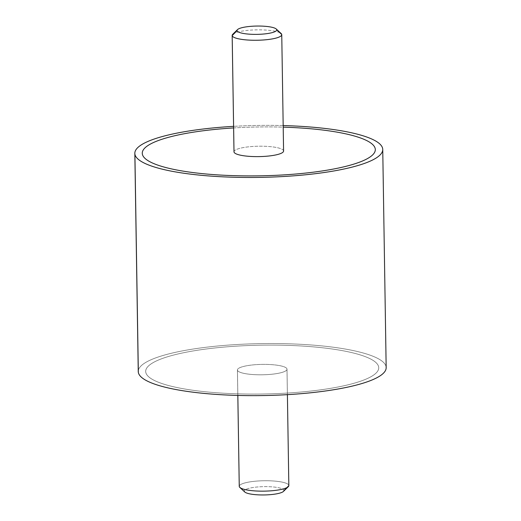 <?xml version="1.0" encoding="UTF-8"?>
<svg xmlns="http://www.w3.org/2000/svg" width="521" height="521" viewBox="0 0 521 521"><rect width="100%" height="100%" fill="white"/><g stroke="black" fill="none" stroke-linecap="round" stroke-linejoin="round"><path stroke-width="0.39" stroke-dasharray="2.6 1.95" d="M138.254 371.532A123.978 25.985 179.1 0 1 259.803 343.639A123.978 25.985 179.1 0 1 386.094 366.797L382.668 148.628L386.094 366.797A123.978 25.985 179.1 0 1 386.172 367.637M283.177 125.568A123.978 25.985 -0.9 0 0 233.597 126.343A123.978 25.985 179.1 0 1 283.177 125.568M375.309 149.579A116.535 24.428 -0.9 0 0 375.237 148.798A116.535 24.428 -0.9 0 0 256.527 127.02A116.535 24.428 -0.9 0 0 142.266 153.239M386.094 366.797A123.978 25.985 -0.9 0 0 257.797 343.678A123.978 25.985 -0.9 0 0 138.332 372.372M378.663 366.966A116.535 24.428 179.1 0 1 266.361 393.941A116.535 24.428 179.1 0 1 145.763 372.202A116.535 24.428 179.1 0 1 258.064 345.234A116.535 24.428 179.1 0 1 378.663 366.966A116.535 24.428 -0.9 0 0 258.064 345.234A116.535 24.428 -0.9 0 0 145.763 372.209A116.535 24.428 -0.9 0 0 266.361 393.941A116.535 24.428 -0.9 0 0 378.663 366.973A116.535 24.428 -0.9 0 0 259.946 345.195A116.535 24.428 -0.9 0 0 145.691 371.414A116.535 24.428 -0.9 0 0 145.763 372.202L145.763 372.209A116.535 24.428 179.1 0 1 145.691 371.421A116.535 24.428 179.1 0 1 259.946 345.195A116.535 24.428 179.1 0 1 378.663 366.973L378.663 366.973A116.535 24.428 179.1 0 1 378.734 367.761A116.535 24.428 -0.9 0 0 378.663 366.966M233.994 151.8A24.793 5.197 179.1 0 1 258.305 146.219A24.793 5.197 179.1 0 1 283.561 150.849L281.737 34.497L283.561 150.849A24.793 5.197 179.1 0 1 283.58 151.018M279.829 32.706A24.793 5.197 -0.9 0 0 252.04 30.036A24.793 5.197 -0.9 0 0 232.164 35.448M233.616 127.932A116.535 24.428 179.1 0 1 283.203 127.157M283.561 150.849A24.793 5.197 -0.9 0 0 258.703 146.212A24.793 5.197 -0.9 0 0 234.007 151.631M232.724 34.321A24.793 5.197 179.1 0 1 256.879 29.86A24.793 5.197 179.1 0 1 281.158 33.559M244.759 491.987A19.837 4.155 179.1 0 1 244.297 491.238L239.263 486.503L244.297 491.238A19.837 4.155 179.1 0 1 263.411 486.647A19.837 4.155 179.1 0 1 283.938 490.346A19.837 4.155 179.1 0 1 283.502 491.381M283.938 490.346L288.816 485.39L283.938 490.346A19.837 4.155 -0.9 0 0 263.411 486.647A19.837 4.155 -0.9 0 0 244.297 491.238M239.25 486.334A24.793 5.197 179.1 0 1 263.561 480.753A24.793 5.197 179.1 0 1 288.816 485.39L286.993 369.031A24.793 5.197 -0.9 0 0 261.731 364.4A24.793 5.197 -0.9 0 0 237.42 369.982A24.793 5.197 -0.9 0 0 237.439 370.151L237.837 395.432L237.439 370.151A24.793 5.197 -0.9 0 0 262.695 374.781A24.793 5.197 -0.9 0 0 287.006 369.2A24.793 5.197 -0.9 0 0 286.993 369.031L288.816 485.39A24.793 5.197 -0.9 0 0 263.958 480.746A24.793 5.197 -0.9 0 0 239.263 486.165M286.993 369.031A24.793 5.197 179.1 0 1 263.098 374.775A24.793 5.197 179.1 0 1 237.439 370.151A24.793 5.197 179.1 0 1 261.334 364.407A24.793 5.197 179.1 0 1 286.993 369.031M145.763 372.202A116.535 24.428 -0.9 0 0 264.479 393.98A116.535 24.428 -0.9 0 0 378.734 367.754A116.535 24.428 179.1 0 1 264.479 393.98A116.535 24.428 179.1 0 1 145.763 372.209L145.763 372.202M287.006 369.2L287.403 394.657M237.42 369.982L237.823 395.432"/><path stroke-width="0.78" d="M382.746 149.468L386.172 367.637A123.978 25.985 179.1 0 1 264.622 395.537A123.978 25.985 179.1 0 1 138.332 372.372L134.906 154.203A123.978 25.985 -0.9 0 0 261.197 177.361A123.978 25.985 -0.9 0 0 382.746 149.468A123.978 25.985 -0.9 0 0 382.668 148.628A123.978 25.985 -0.9 0 0 283.177 125.568A123.978 25.985 179.1 0 1 382.668 148.628A123.978 25.985 179.1 0 1 263.203 177.322A123.978 25.985 179.1 0 1 134.906 154.203L138.332 372.372A123.978 25.985 179.1 0 1 138.254 371.532L134.828 153.363A123.978 25.985 -0.9 0 0 134.906 154.203A123.978 25.985 179.1 0 1 233.597 126.343A123.978 25.985 -0.9 0 0 134.828 153.363M142.266 153.239A116.535 24.428 -0.9 0 0 142.337 154.034A116.535 24.428 -0.9 0 0 261.06 175.805A116.535 24.428 -0.9 0 0 375.309 149.579M138.332 372.372A123.978 25.985 -0.9 0 0 266.628 395.491A123.978 25.985 -0.9 0 0 386.094 366.797M281.75 34.666L283.58 151.018A24.793 5.197 179.1 0 1 259.269 156.6A24.793 5.197 179.1 0 1 234.007 151.969L232.184 35.61A24.793 5.197 -0.9 0 0 257.439 40.247A24.793 5.197 -0.9 0 0 281.75 34.666A24.793 5.197 -0.9 0 0 281.737 34.497A24.793 5.197 -0.9 0 0 279.829 32.706M232.164 35.448A24.793 5.197 -0.9 0 0 232.184 35.61L234.007 151.969A24.793 5.197 179.1 0 1 233.994 151.8L232.164 35.448M232.184 35.61L237.062 30.654A19.837 4.155 -0.9 0 0 257.589 34.353A19.837 4.155 -0.9 0 0 276.703 29.762L281.737 34.497A24.793 5.197 179.1 0 1 257.843 40.234A24.793 5.197 179.1 0 1 232.184 35.61A24.793 5.197 179.1 0 1 232.724 34.321L237.498 29.619A19.837 4.155 -0.9 0 0 237.062 30.654L232.184 35.61M283.203 127.157A116.535 24.428 179.1 0 1 375.237 148.791A116.535 24.428 179.1 0 1 262.936 175.766A116.535 24.428 179.1 0 1 142.337 154.027A116.535 24.428 179.1 0 1 233.616 127.932M234.007 151.631A24.793 5.197 -0.9 0 0 234.007 151.969A24.793 5.197 -0.9 0 0 259.666 156.593A24.793 5.197 -0.9 0 0 283.561 150.849M276.241 29.013L281.158 33.559A24.793 5.197 179.1 0 1 281.737 34.497L276.703 29.762A19.837 4.155 -0.9 0 0 276.241 29.013A19.837 4.155 -0.9 0 0 256.814 26.05A19.837 4.155 -0.9 0 0 237.498 29.619M237.062 30.654A19.837 4.155 179.1 0 1 256.176 26.063A19.837 4.155 179.1 0 1 276.703 29.762A19.837 4.155 179.1 0 1 257.589 34.353A19.837 4.155 179.1 0 1 237.062 30.654M239.263 486.165A24.793 5.197 -0.9 0 0 239.263 486.503A24.793 5.197 -0.9 0 0 239.842 487.441A24.793 5.197 -0.9 0 0 264.121 491.14A24.793 5.197 -0.9 0 0 288.276 486.679A24.793 5.197 -0.9 0 0 288.816 485.39M288.276 486.679L283.502 491.381A19.837 4.155 179.1 0 1 264.186 494.95A19.837 4.155 179.1 0 1 244.759 491.987L239.842 487.441M244.297 491.238A19.837 4.155 -0.9 0 0 264.824 494.937A19.837 4.155 -0.9 0 0 283.938 490.346M287.403 394.657L288.836 485.552A24.793 5.197 179.1 0 1 264.525 491.134A24.793 5.197 179.1 0 1 239.263 486.503L237.837 395.432L239.263 486.503A24.793 5.197 179.1 0 1 239.25 486.334L237.823 395.432"/></g></svg>
